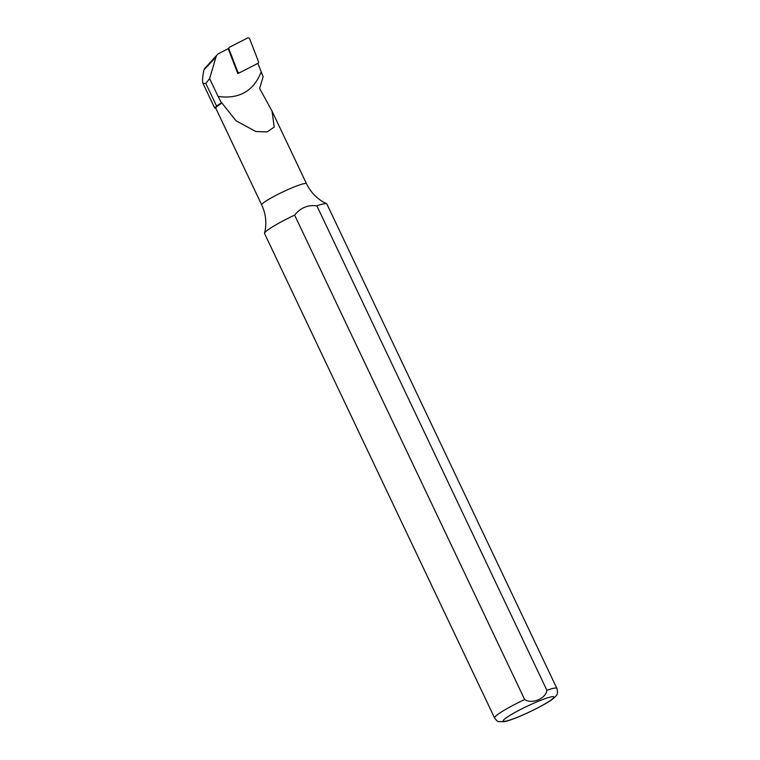 <?xml version="1.0" encoding="UTF-8"?>
<svg xmlns="http://www.w3.org/2000/svg" width="760" height="760" viewBox="0 0 760 760"><rect width="100%" height="100%" fill="white"/><g stroke="black" fill="none" stroke-linecap="round" stroke-linejoin="round"><path stroke-width="1.14" d="M272.241 111.558L306.498 183.711A24.785 2.717 154.6 0 0 282.948 191.881A24.785 2.717 154.6 0 0 261.725 204.972L215.792 108.224A24.785 2.717 154.6 0 1 221.977 103.094L235.989 120.726L255.778 131.508L267.14 131.927L274.217 127.082L272.051 111.14L259.625 88.436L263.15 76.741L257.877 63.365A1.72 1.434 55.1 0 0 258.428 61.484L249.793 39.111A1.72 1.434 -124.9 0 0 247.541 38L229.53 47.224A1.72 1.434 -124.9 0 0 228.978 49.105L237.614 71.487A1.72 1.434 55.1 0 0 239.865 72.599L257.868 63.374M239.153 72.894L237.814 73.578L228.2 48.678L218.994 53.399A8.464 7.03 55.1 0 0 217.341 54.654A8.464 7.03 55.1 0 0 215.935 57.19L209.618 78.612L218.091 96.453C239.162 99.322 253.536 91.162 261.193 71.972M205.266 68.124L204.012 69.73C202.473 76.855 202.141 81.415 203.005 83.419L205.827 83.448L209.618 78.612M556.89 688.417L326.876 204.003A34.475 3.791 154.6 0 0 326.601 203.756A34.475 3.791 154.6 0 0 316.863 205.827L546.877 690.241C545.965 698.582 531.99 704.482 524.647 699.533L294.633 215.118A34.475 3.791 154.6 0 0 264.565 233.215A34.475 3.791 154.6 0 0 264.584 233.586L494.598 717.991C496.517 720.556 497.914 721.762 498.778 721.611L504.146 721.706C507.87 720.945 512.962 719.197 519.431 716.481C536.009 709.431 549.993 701.565 553.65 698.231L555.76 696.141C557.536 694.811 557.916 692.236 556.89 688.417A34.475 3.791 154.6 0 0 546.877 690.241M294.633 215.118C300.447 207.822 307.857 204.725 316.863 205.827M221.977 103.094L221.435 102.847A25.213 2.764 154.6 0 0 216.609 106.153L214.652 107.929L215.859 108.357M218.091 96.453L221.435 102.847M204.012 69.73L215.935 57.19M519.697 716.319A28.015 3.078 154.6 0 0 553.48 696.749A28.015 3.078 154.6 0 0 512.325 713.963A28.015 3.078 154.6 0 0 519.697 716.319M524.647 699.533A34.475 3.791 154.6 0 0 494.598 717.991M205.827 83.448L216.609 106.153M239.675 72.675L237.766 73.454M306.498 183.711C310.279 191.501 315.837 197.581 323.18 201.951L326.601 203.756M261.725 204.972C265.382 212.819 266.579 220.97 265.326 229.425L264.565 233.215M204.564 68.618L217.341 54.654M203.005 83.419L214.643 107.929M228.019 48.773L229.197 47.481M237.766 73.463L239.77 72.637"/></g></svg>

